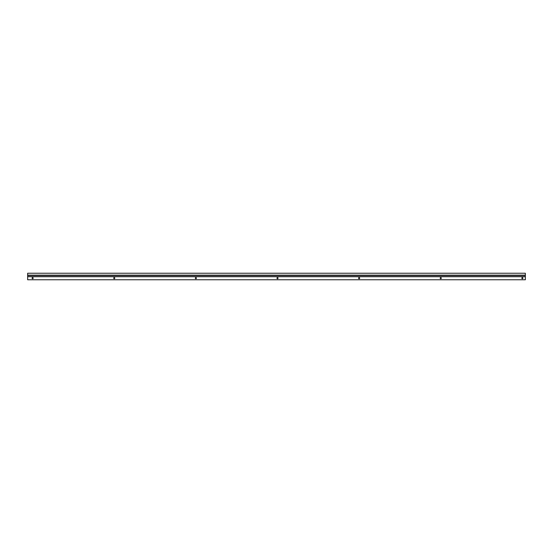 <?xml version="1.0" encoding="UTF-8"?>
<svg xmlns="http://www.w3.org/2000/svg" width="553" height="553" viewBox="0 0 553 553"><rect width="100%" height="100%" fill="white"/><g stroke="black" fill="none" stroke-linecap="round" stroke-linejoin="round"><path stroke-width="0.83" d="M32.081 278.173A0.546 0.546 0 0 1 32.627 277.627A0.546 0.546 0 0 1 33.173 278.173A0.546 0.546 0 0 1 32.627 278.719A0.546 0.546 0 0 1 32.081 278.173M113.704 278.173A0.546 0.546 0 0 1 114.25 277.627A0.546 0.546 0 0 1 114.796 278.173A0.546 0.546 0 0 1 114.25 278.719A0.546 0.546 0 0 1 113.704 278.173M195.327 278.173A0.546 0.546 0 0 1 195.873 277.627A0.546 0.546 0 0 1 196.419 278.173A0.546 0.546 0 0 1 195.873 278.719A0.546 0.546 0 0 1 195.327 278.173M276.949 278.173A0.546 0.546 0 0 1 277.495 277.627A0.546 0.546 0 0 1 278.041 278.173A0.546 0.546 0 0 1 277.495 278.719A0.546 0.546 0 0 1 276.949 278.173M358.572 278.173A0.546 0.546 0 0 1 359.118 277.627A0.546 0.546 0 0 1 359.664 278.173A0.546 0.546 0 0 1 359.118 278.719A0.546 0.546 0 0 1 358.572 278.173M440.195 278.173A0.546 0.546 0 0 1 440.741 277.627A0.546 0.546 0 0 1 441.287 278.173A0.546 0.546 0 0 1 440.741 278.719A0.546 0.546 0 0 1 440.195 278.173M521.818 278.173A0.546 0.546 0 0 1 522.364 277.627A0.546 0.546 0 0 1 522.91 278.173A0.546 0.546 0 0 1 522.364 278.719A0.546 0.546 0 0 1 521.818 278.173M27.65 275.415L27.65 273.237L525.35 273.237L525.35 279.763L27.65 279.763L27.65 275.415L525.35 275.415M27.65 275.159L525.35 275.159M525.35 276.714L27.65 276.714M27.65 276.583L525.35 276.583"/></g></svg>

